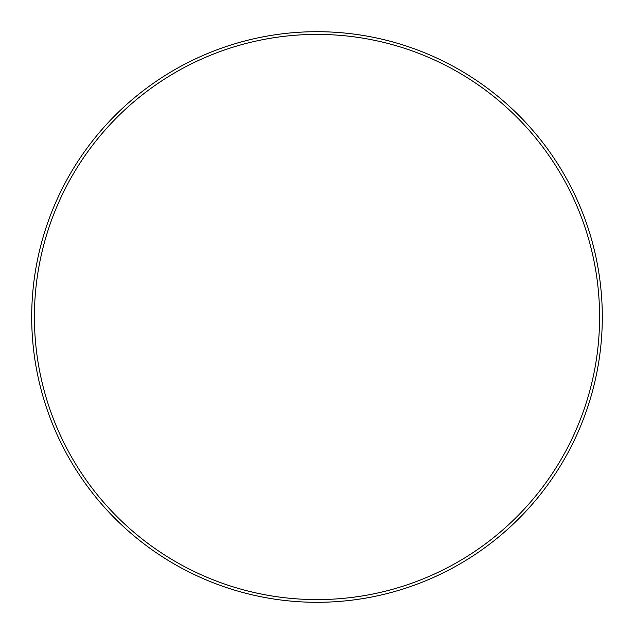<?xml version="1.0" encoding="UTF-8"?>
<svg xmlns="http://www.w3.org/2000/svg" width="634" height="634" viewBox="0 0 634 634"><rect width="100%" height="100%" fill="white"/><g stroke="black" fill="none" stroke-linecap="round" stroke-linejoin="round"><path stroke-width="0.95" d="M599.59 317A282.59 282.59 0 0 0 317 34.41A282.59 282.59 0 0 0 34.41 317A282.59 282.59 0 0 0 317 599.59A282.59 282.59 0 0 0 599.59 317M31.7 317A285.3 285.3 0 0 1 317 31.7A285.3 285.3 0 0 1 602.3 317A285.3 285.3 0 0 1 317 602.3A285.3 285.3 0 0 1 31.7 317"/></g></svg>
